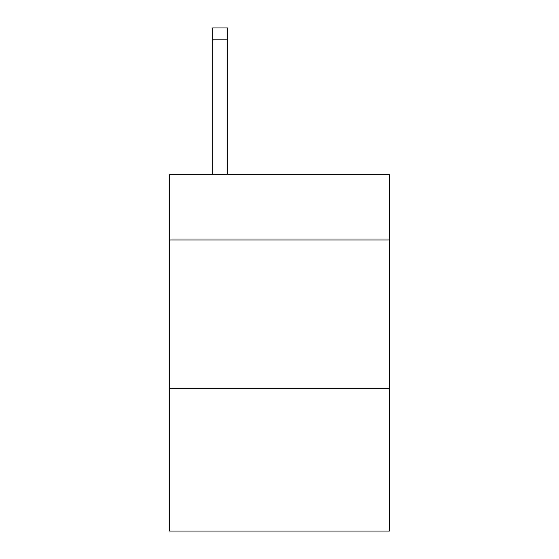 <?xml version="1.0" encoding="UTF-8"?>
<svg xmlns="http://www.w3.org/2000/svg" width="559" height="559" viewBox="0 0 559 559"><rect width="100%" height="100%" fill="white"/><g stroke="black" fill="none" stroke-linecap="round" stroke-linejoin="round"><path stroke-width="0.84" d="M389.385 240L389.385 174.66L169.615 174.66L169.615 240L389.385 240L389.385 531.05L169.615 531.05L169.615 240M389.385 388.498L169.615 388.498M227.527 174.66L227.527 39.829L212.679 39.829L212.679 27.95L227.527 27.95L227.527 39.829M212.679 174.66L212.679 39.829M227.527 27.95L212.679 27.95"/></g></svg>
